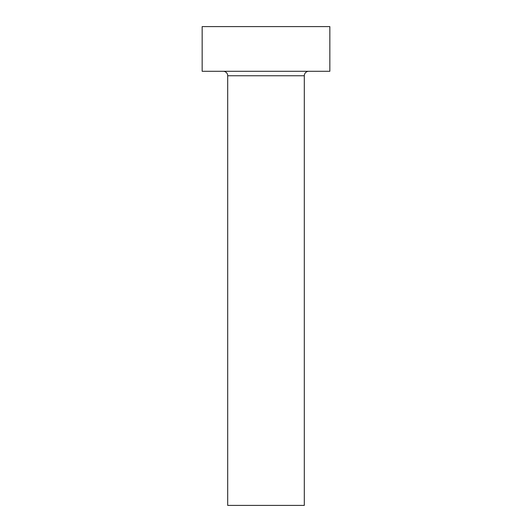 <?xml version="1.0" encoding="UTF-8"?>
<svg xmlns="http://www.w3.org/2000/svg" width="532" height="532" viewBox="0 0 532 532"><rect width="100%" height="100%" fill="white"/><g stroke="black" fill="none" stroke-linecap="round" stroke-linejoin="round"><path stroke-width="0.8" d="M304.304 75.757A4.469 4.469 0 0 1 308.773 71.288A4.469 4.469 0 0 0 304.304 75.757L227.696 75.757L227.696 505.4L304.304 505.4L304.304 75.757L304.304 505.4L227.696 505.4L227.696 75.757A4.469 4.469 0 0 0 223.227 71.288A4.469 4.469 0 0 1 227.696 75.757L304.304 75.757M202.16 26.6L202.16 71.288L329.84 71.288L329.84 26.6L202.16 26.6L202.16 71.288L329.84 71.288L329.84 26.6L202.16 26.6"/></g></svg>
